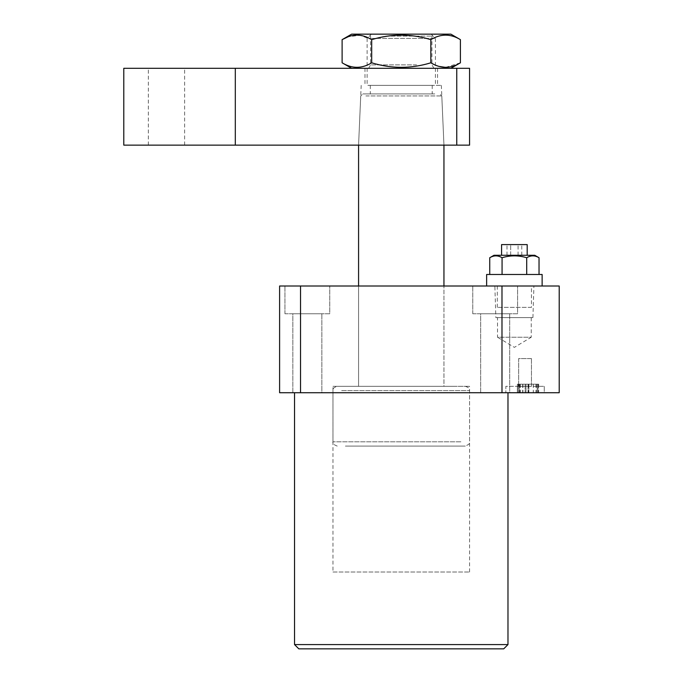 <?xml version="1.0" encoding="UTF-8"?>
<svg xmlns="http://www.w3.org/2000/svg" width="683" height="683" viewBox="0 0 683 683"><rect width="100%" height="100%" fill="white"/><g stroke="black" fill="none" stroke-linecap="round" stroke-linejoin="round"><path stroke-width="0.51" stroke-dasharray="3.42 2.56" d="M401.262 145.137L443.95 145.137L401.262 145.137M401.262 85.375L441.338 85.375L401.262 85.375M401.262 68.3L437.547 68.3L401.262 68.3M166.481 68.3L184.623 68.3L166.481 68.3M166.481 145.137L184.623 145.137L166.481 145.137M469.562 68.3L123.794 68.3L123.794 145.137L469.562 145.137L469.562 68.3M456.756 68.3L456.756 145.137M235.311 68.3L235.311 145.137M332.962 572.013L469.562 572.013L332.962 572.013L332.962 386.322L469.562 386.322L332.962 386.322M469.562 572.013L469.562 386.322M495.849 317.595L532.919 317.595L495.849 317.595L494.859 286.006L533.91 286.006L494.859 286.006M532.919 317.595L533.91 286.006M531.246 317.595L531.246 337.231L497.523 337.231L514.384 347.365L531.246 337.231L497.523 337.231L497.523 317.595L531.246 317.595L497.523 317.595M544.266 386.322L544.266 392.725L505.847 392.725L544.266 392.725L505.847 392.725L544.266 392.725L544.266 386.322L505.847 386.322L505.847 392.725L505.847 386.322L544.266 386.322M531.459 358.575L531.459 386.322L518.653 386.322L531.459 386.322L518.653 386.322L531.459 386.322L531.459 358.575L518.653 358.575L518.653 386.322L518.653 358.575L531.459 358.575M472.764 313.753L472.764 286.006L517.586 286.006L472.764 286.006L517.586 286.006L472.764 286.006L472.764 313.753L517.586 313.753L517.586 286.006L517.586 313.753L472.764 313.753M480.661 392.725L480.661 313.753L509.689 313.753L480.661 313.753L509.689 313.753L480.661 313.753L480.661 392.725L509.689 392.725L509.689 313.753L509.689 392.725L480.661 392.725M284.939 313.753L284.939 286.006L329.761 286.006L284.939 286.006L329.761 286.006L284.939 286.006L284.939 313.753L329.761 313.753L329.761 286.006L329.761 313.753L284.939 313.753M292.836 392.725L292.836 313.753L321.864 313.753L292.836 313.753L321.864 313.753L292.836 313.753L292.836 392.725L321.864 392.725L321.864 313.753L321.864 392.725L292.836 392.725M358.575 386.322L358.575 286.006L443.95 286.006L358.575 286.006L358.575 386.322L443.95 386.322L443.95 286.006L443.95 386.322L358.575 386.322M507.981 392.725L294.544 392.725L507.981 392.725M519.567 384.188L538.656 384.188L518.235 384.188L525.133 384.188L518.235 384.188L518.235 392.725L538.656 392.725L517.373 392.725L538.076 392.725L517.373 392.725L528.01 392.725L518.235 392.725L518.235 384.188L518.235 392.725L518.235 384.188L517.373 384.188L517.373 392.725L517.373 384.188L518.235 384.188L518.235 392.725L518.235 384.188L519.567 384.188L519.567 392.725M300.537 392.725L300.537 286.006L279.603 286.006L279.603 392.725L559.206 392.725M300.537 286.006L559.206 286.006M501.988 392.725L501.988 286.006M507.981 644.581L294.544 644.581M298.812 648.85L503.712 648.85M519.695 384.188L519.695 392.725M525.133 384.188L525.133 392.725L525.133 384.188M520.472 384.188L520.472 392.725M538.05 384.188L538.05 392.725M538.656 384.188L538.656 392.725M519.345 384.188L519.345 392.725M519.191 384.188L538.076 384.188L517.373 384.188L518.235 384.188L517.373 384.188L517.373 392.725L517.373 384.188L518.235 384.188L518.235 392.725L518.235 384.188L518.235 392.725L518.235 384.188L519.191 384.188L519.191 392.725M525.995 384.188L536.044 384.188L525.995 384.188L525.995 392.725L536.044 392.725L525.995 392.725L525.995 384.188M535.993 384.188L535.993 392.725M536.044 384.188L536.044 392.725M517.373 384.188L517.373 392.725L517.373 384.188M536.257 384.188L536.257 392.725M537.214 384.188L537.214 392.725L528.873 392.725L537.214 392.725L537.214 384.188L528.873 384.188L537.214 384.188L537.214 392.725L537.214 384.188M538.076 384.188L538.076 392.725L538.076 384.188M533.329 384.188L533.329 392.725M528.591 384.188L528.591 392.725M522.674 384.188L522.674 392.725M519.174 384.188L528.01 384.188L519.174 384.188L519.174 392.725M518.235 384.188L518.235 392.725L518.235 384.188M528.01 384.188L528.01 392.725L528.01 384.188M522.947 384.188L522.947 392.725M528.873 384.188L528.873 392.725L528.873 384.188M533.286 384.188L533.286 392.725M536.266 384.188L536.266 392.725M527.191 244.599L501.578 244.599M527.191 255.271L501.578 255.271L527.191 255.271M494.005 255.271L534.763 255.271M489.737 257.739C493.835 255.237 497.941 255.237 502.065 257.739C510.303 255.229 518.517 255.229 526.704 257.739C530.802 255.237 534.909 255.237 539.032 257.739M531.459 307.35L497.309 307.35L531.459 307.35L531.459 286.006L497.309 286.006L531.459 286.006M497.309 307.35L497.309 286.006M542.131 274.481L486.637 274.481M542.131 286.006L486.637 286.006L542.131 286.006M526.704 274.481L502.065 274.481L526.704 274.481L526.704 257.739M489.737 274.481L502.065 274.481L489.737 274.481M502.065 257.739L502.065 274.481M510.688 255.271L521.778 255.271L506.991 255.271L510.688 255.271L510.688 244.599L506.991 244.599L521.778 244.599L510.688 244.599L510.688 255.271M521.778 255.271L521.778 244.599M518.081 255.271L518.081 244.599L518.081 255.271M506.991 255.271L506.991 244.599M345.385 446.084L465.294 446.084L345.385 446.084M457.14 386.322L337.231 386.322L457.14 386.322M427.336 34.15L371.381 34.15L427.336 34.15M371.467 38.419L435.413 38.419L371.467 38.419M431.058 85.375L367.113 85.375L431.058 85.375M428.267 85.375L370.314 85.375L428.267 85.375M428.267 93.912L370.314 93.912L428.267 93.912M434.781 93.912L362.852 93.912L434.781 93.912M364.013 145.137L443.95 145.137L364.013 145.137M418.312 34.15L367.164 34.15L418.312 34.15M385.921 36.122L431.946 36.122L385.921 36.122M384.939 68.3L433.918 68.3L384.939 68.3M416.604 64.885L370.579 64.885L416.604 64.885M351.643 34.15L450.882 34.15M342.115 62.802C352.001 68.812 361.862 68.812 371.689 62.802C391.359 68.812 411.072 68.812 430.836 62.802L430.836 39.648C411.166 33.638 391.453 33.638 371.689 39.648L359.984 35.285L348.108 36.771M376.453 68.3L450.882 68.3L376.453 68.3M371.689 62.802L371.689 39.648M460.41 39.648C450.575 33.638 440.723 33.638 430.836 39.648M430.836 62.802L438.947 66.388M445.589 67.378L460.41 62.802M460.863 441.816L332.962 441.816L460.863 441.816M341.662 390.591L469.562 390.591L341.662 390.591M365.883 95.953L441.799 95.953L365.883 95.953M441.338 85.375L443.95 145.137L441.799 95.953L439.673 93.912M437.547 68.3L437.547 85.375M184.623 145.137L184.623 68.3M148.339 145.137L148.339 68.3M364.978 68.3L364.978 85.375M361.187 85.375L358.575 145.137L360.726 95.953L362.852 93.912M465.294 386.322C471.176 388.405 468.751 389.378 469.562 390.591L469.562 441.816C470.519 443.019 469.093 444.445 465.294 446.084M431.144 34.15L435.413 38.419L435.413 85.375M432.211 85.375L432.211 93.912M370.314 85.375L370.314 93.912M371.381 34.15L367.113 38.419L367.113 85.375M337.231 446.084C333.637 444.701 332.22 443.276 332.962 441.816L332.962 390.591C333.774 389.378 331.349 388.405 337.231 386.322M433.918 68.3L431.946 64.885L431.946 36.122L435.361 34.15M368.607 68.3L370.579 64.885L370.579 36.122L367.164 34.15"/><path stroke-width="1.02" d="M235.311 68.3L235.311 145.137L123.794 145.137L123.794 68.3L469.562 68.3L469.562 145.137L456.756 145.137L456.756 68.3M235.311 145.137L456.756 145.137M507.981 644.581L503.712 648.85L298.812 648.85L294.544 644.581L507.981 644.581L507.981 392.725M294.544 644.581L294.544 392.725M559.206 392.725L279.603 392.725L279.603 286.006L559.206 286.006L559.206 392.725M501.988 392.725L501.988 286.006M300.537 392.725L300.537 286.006M501.578 255.271L501.578 244.599L527.191 244.599L527.191 255.271M539.032 257.739C534.934 255.237 530.828 255.237 526.704 257.739C518.517 255.229 510.303 255.229 502.065 257.739C497.967 255.237 493.86 255.237 489.737 257.739L494.005 255.271L534.763 255.271L539.032 257.739L539.032 274.481M486.637 286.006L486.637 274.481L542.131 274.481L542.131 286.006M526.704 257.739L526.704 274.481M502.065 257.739L502.065 274.481M489.737 257.739L489.737 274.481M460.41 39.648L450.882 34.15L351.643 34.15L342.115 39.648C351.95 33.638 361.802 33.638 371.689 39.648C391.359 33.638 411.072 33.638 430.836 39.648C440.723 33.638 450.584 33.638 460.41 39.648L460.41 62.802C450.584 68.812 440.723 68.812 430.836 62.802L430.836 39.648M348.108 36.771L342.115 39.648L342.115 62.802C351.993 68.812 361.853 68.812 371.689 62.802L371.689 39.648M430.836 62.802C411.166 68.812 391.453 68.812 371.689 62.802M438.947 66.388L445.589 67.378M443.95 145.137L443.95 286.006M358.575 145.137L358.575 286.006M351.643 68.3L342.115 62.802M450.882 68.3L460.41 62.802"/></g></svg>
